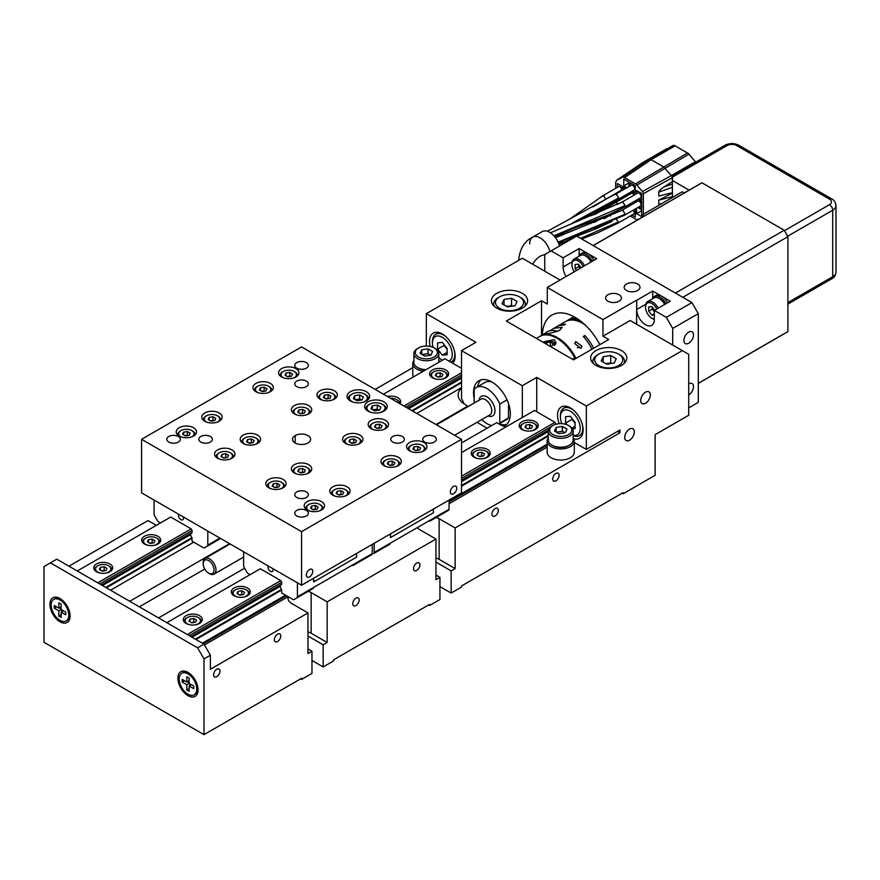 <?xml version="1.0" encoding="UTF-8"?>
<svg xmlns="http://www.w3.org/2000/svg" width="880" height="880" viewBox="0 0 880 880"><rect width="100%" height="100%" fill="white"/><g stroke="black" fill="none" stroke-linecap="round" stroke-linejoin="round"><path stroke-width="1.32" d="M461.538 439.285L301.565 346.918L141.581 439.285L301.565 531.641L461.538 439.285L461.538 492.855L301.565 585.211L301.565 531.641M178.376 436.513A6.787 3.916 0 0 0 170.984 435.655A6.787 3.916 0 0 0 166.793 439.285A6.787 3.916 0 0 0 168.784 442.046A6.787 3.916 0 0 0 176.176 442.904A6.787 3.916 0 0 0 180.367 439.285A6.787 3.916 0 0 0 178.376 436.513M210.375 436.513A6.787 3.916 0 0 0 202.983 435.655A6.787 3.916 0 0 0 198.792 439.285A6.787 3.916 0 0 0 200.772 442.046A6.787 3.916 0 0 0 208.175 442.904A6.787 3.916 0 0 0 212.366 439.285A6.787 3.916 0 0 0 210.375 436.513M306.361 491.931A6.787 3.916 0 0 0 298.969 491.073A6.787 3.916 0 0 0 294.778 494.692A6.787 3.916 0 0 0 296.769 497.464A6.787 3.916 0 0 0 304.161 498.322A6.787 3.916 0 0 0 308.352 494.692A6.787 3.916 0 0 0 306.361 491.931M306.361 510.4A6.787 3.916 0 0 0 298.969 509.553A6.787 3.916 0 0 0 294.778 513.172A6.787 3.916 0 0 0 296.769 515.944A6.787 3.916 0 0 0 304.161 516.791A6.787 3.916 0 0 0 308.352 513.172A6.787 3.916 0 0 0 306.361 510.4M434.346 436.513A6.787 3.916 0 0 0 426.943 435.655A6.787 3.916 0 0 0 422.752 439.285A6.787 3.916 0 0 0 424.743 442.046A6.787 3.916 0 0 0 432.146 442.904A6.787 3.916 0 0 0 436.337 439.285A6.787 3.916 0 0 0 434.346 436.513M402.347 436.513A6.787 3.916 0 0 0 394.955 435.655A6.787 3.916 0 0 0 390.764 439.285A6.787 3.916 0 0 0 392.755 442.046A6.787 3.916 0 0 0 400.147 442.904A6.787 3.916 0 0 0 404.338 439.285A6.787 3.916 0 0 0 402.347 436.513M306.361 381.095A6.787 3.916 0 0 0 298.969 380.237A6.787 3.916 0 0 0 294.778 383.867A6.787 3.916 0 0 0 296.769 386.628A6.787 3.916 0 0 0 304.161 387.486A6.787 3.916 0 0 0 308.352 383.867A6.787 3.916 0 0 0 306.361 381.095M306.361 362.615A6.787 3.916 0 0 0 298.969 361.768A6.787 3.916 0 0 0 294.778 365.387A6.787 3.916 0 0 0 296.769 368.159A6.787 3.916 0 0 0 304.161 369.006A6.787 3.916 0 0 0 308.352 365.387A6.787 3.916 0 0 0 306.361 362.615M367.95 411.114A11.308 6.534 180 0 1 364.639 406.494A11.308 6.534 180 0 1 371.624 400.455A11.308 6.534 180 0 1 383.955 401.874A11.308 6.534 180 0 1 387.266 406.494A11.308 6.534 180 0 1 380.281 412.522A11.308 6.534 180 0 1 367.95 411.114M179.179 436.051A10.186 5.874 180 0 1 176.198 431.893A10.186 5.874 180 0 1 182.479 426.459A10.186 5.874 180 0 1 193.578 427.735A10.186 5.874 180 0 1 196.559 431.893A10.186 5.874 180 0 1 190.278 437.316A10.186 5.874 180 0 1 179.179 436.051M243.166 443.432A10.186 5.874 180 0 1 240.185 439.285A10.186 5.874 180 0 1 246.477 433.851A10.186 5.874 180 0 1 257.565 435.127A10.186 5.874 180 0 1 260.546 439.285A10.186 5.874 180 0 1 254.265 444.708A10.186 5.874 180 0 1 243.166 443.432M255.97 391.71A10.186 5.874 180 0 1 252.989 387.552A10.186 5.874 180 0 1 259.27 382.129A10.186 5.874 180 0 1 270.369 383.405A10.186 5.874 180 0 1 273.35 387.552A10.186 5.874 180 0 1 267.069 392.986A10.186 5.874 180 0 1 255.97 391.71M319.957 399.102A10.186 5.874 180 0 1 316.976 394.944A10.186 5.874 180 0 1 323.268 389.51A10.186 5.874 180 0 1 334.356 390.786A10.186 5.874 180 0 1 337.337 394.944A10.186 5.874 180 0 1 331.056 400.378A10.186 5.874 180 0 1 319.957 399.102M345.554 443.432A10.186 5.874 180 0 1 342.573 439.285A10.186 5.874 180 0 1 348.865 433.851A10.186 5.874 180 0 1 359.953 435.127A10.186 5.874 180 0 1 362.934 439.285A10.186 5.874 180 0 1 356.653 444.708A10.186 5.874 180 0 1 345.554 443.432M383.955 465.608A10.186 5.874 180 0 1 380.974 461.45A10.186 5.874 180 0 1 387.255 456.016A10.186 5.874 180 0 1 398.354 457.292A10.186 5.874 180 0 1 401.335 461.45A10.186 5.874 180 0 1 395.043 466.873A10.186 5.874 180 0 1 383.955 465.608M268.763 487.773A10.186 5.874 180 0 1 265.782 483.615A10.186 5.874 180 0 1 272.074 478.181A10.186 5.874 180 0 1 283.162 479.457A10.186 5.874 180 0 1 286.143 483.615A10.186 5.874 180 0 1 279.862 489.049A10.186 5.874 180 0 1 268.763 487.773M307.164 509.938A10.186 5.874 180 0 1 304.183 505.78A10.186 5.874 180 0 1 310.464 500.346A10.186 5.874 180 0 1 321.563 501.622A10.186 5.874 180 0 1 324.544 505.78A10.186 5.874 180 0 1 318.252 511.214A10.186 5.874 180 0 1 307.164 509.938M307.967 435.589A9.053 5.225 0 0 0 298.1 434.456A9.053 5.225 0 0 0 292.512 439.285A9.053 5.225 0 0 0 295.163 442.97A9.053 5.225 0 0 0 305.03 444.103A9.053 5.225 0 0 0 310.618 439.285A9.053 5.225 0 0 0 307.967 435.589M332.761 495.154A10.186 5.874 180 0 1 329.78 491.007A10.186 5.874 180 0 1 336.061 485.573A10.186 5.874 180 0 1 347.16 486.849A10.186 5.874 180 0 1 350.141 491.007A10.186 5.874 180 0 1 343.849 496.43A10.186 5.874 180 0 1 332.761 495.154M294.36 472.989A10.186 5.874 180 0 1 291.379 468.831A10.186 5.874 180 0 1 297.671 463.408A10.186 5.874 180 0 1 308.759 464.684A10.186 5.874 180 0 1 311.74 468.831A10.186 5.874 180 0 1 305.459 474.265A10.186 5.874 180 0 1 294.36 472.989M409.552 450.824A10.186 5.874 180 0 1 406.571 446.666A10.186 5.874 180 0 1 412.852 441.243A10.186 5.874 180 0 1 423.94 442.508A10.186 5.874 180 0 1 426.932 446.666A10.186 5.874 180 0 1 420.64 452.1A10.186 5.874 180 0 1 409.552 450.824M371.151 428.659A10.186 5.874 180 0 1 368.17 424.501A10.186 5.874 180 0 1 374.451 419.067A10.186 5.874 180 0 1 385.55 420.343A10.186 5.874 180 0 1 388.531 424.501A10.186 5.874 180 0 1 382.25 429.935A10.186 5.874 180 0 1 371.151 428.659M294.36 413.875A10.186 5.874 180 0 1 291.379 409.728A10.186 5.874 180 0 1 297.671 404.294A10.186 5.874 180 0 1 308.759 405.57A10.186 5.874 180 0 1 311.74 409.728A10.186 5.874 180 0 1 305.459 415.151A10.186 5.874 180 0 1 294.36 413.875M281.567 376.937A10.186 5.874 180 0 1 278.586 372.779A10.186 5.874 180 0 1 284.867 367.345A10.186 5.874 180 0 1 295.966 368.621A10.186 5.874 180 0 1 298.947 372.779A10.186 5.874 180 0 1 292.666 378.213A10.186 5.874 180 0 1 281.567 376.937M217.58 458.216A10.186 5.874 180 0 1 214.588 454.058A10.186 5.874 180 0 1 220.88 448.624A10.186 5.874 180 0 1 231.968 449.9A10.186 5.874 180 0 1 234.96 454.058A10.186 5.874 180 0 1 228.668 459.492A10.186 5.874 180 0 1 217.58 458.216M204.776 421.267A10.186 5.874 180 0 1 201.795 417.109A10.186 5.874 180 0 1 208.076 411.686A10.186 5.874 180 0 1 219.175 412.951A10.186 5.874 180 0 1 222.156 417.109A10.186 5.874 180 0 1 215.875 422.543A10.186 5.874 180 0 1 204.776 421.267M350.361 400.95A11.308 6.534 180 0 1 347.039 396.33A11.308 6.534 180 0 1 354.024 390.302A11.308 6.534 180 0 1 366.355 391.71A11.308 6.534 180 0 1 369.666 396.33A11.308 6.534 180 0 1 362.681 402.369A11.308 6.534 180 0 1 350.361 400.95M141.581 439.285L141.581 492.855L301.565 585.211M309.562 576.895A4.521 2.607 120 0 0 312.521 572.913A4.521 2.607 120 0 0 311.828 569.283A4.521 2.607 120 0 0 309.562 569.514A4.521 2.607 120 0 0 306.603 573.496A4.521 2.607 120 0 0 307.296 577.126A4.521 2.607 120 0 0 309.562 576.895M453.541 493.779A4.521 2.607 120 0 0 456.5 489.786A4.521 2.607 120 0 0 455.807 486.156A4.521 2.607 120 0 0 453.541 486.387A4.521 2.607 120 0 0 450.582 490.369A4.521 2.607 120 0 0 451.275 493.999A4.521 2.607 120 0 0 453.541 493.779M225.786 453.717L222.002 454.311L220.99 456.489L223.762 458.084L227.546 457.501L228.558 455.323L225.786 453.717L225.786 457.413L223.278 457.809M222.002 454.311L222.002 457.072M219.252 458.997A7.689 4.444 180 0 1 219.34 452.76A7.689 4.444 180 0 1 230.208 452.76L230.208 452.76A7.689 4.444 180 0 1 230.296 458.997M251.383 438.944L247.599 439.527L246.587 441.716L249.359 443.311L253.143 442.728L254.155 440.539L251.383 438.944L251.383 442.64L248.864 443.025M247.599 439.527L247.599 442.299M244.849 444.213A7.689 4.444 180 0 1 244.926 437.987A7.689 4.444 180 0 1 255.805 437.987L255.805 437.987A7.689 4.444 180 0 1 255.893 444.213M302.577 468.501L298.793 469.084L297.781 471.262L300.553 472.868L304.326 472.285L305.349 470.096L302.577 468.501L302.577 472.197L300.058 472.582M298.793 469.084L298.793 471.856M296.032 473.77A7.689 4.444 180 0 1 296.12 467.544A7.689 4.444 180 0 1 306.999 467.544L306.999 467.544A7.689 4.444 180 0 1 307.087 473.77M276.98 483.274L273.196 483.868L272.184 486.046L274.956 487.641L278.729 487.058L279.752 484.88L276.98 483.274L276.98 486.97L274.461 487.366M273.196 483.868L273.196 486.629M270.446 488.554A7.689 4.444 180 0 1 270.523 482.317A7.689 4.444 180 0 1 281.402 482.317L281.402 482.317A7.689 4.444 180 0 1 281.49 488.554M315.37 505.45L311.597 506.033L310.585 508.211L313.346 509.806L317.13 509.223L318.142 507.045L315.37 505.45L315.37 509.135L312.862 509.531M311.597 506.033L311.597 508.794M308.836 510.719A7.689 4.444 180 0 1 308.924 504.482A7.689 4.444 180 0 1 319.803 504.482L319.803 504.482A7.689 4.444 180 0 1 319.891 510.719M340.967 490.666L337.194 491.249L336.182 493.438L338.943 495.033L342.727 494.45L343.739 492.261L340.967 490.666L340.967 494.362L338.459 494.747M337.194 491.249L337.194 494.021M334.433 495.935A7.689 4.444 180 0 1 334.521 489.709A7.689 4.444 180 0 1 345.4 489.709L345.4 489.709A7.689 4.444 180 0 1 345.488 495.935M392.161 461.109L388.388 461.692L387.365 463.881L390.137 465.476L393.921 464.893L394.933 462.704L392.161 461.109L392.161 464.805L389.653 465.19M388.388 461.692L388.388 464.464M385.627 466.378A7.689 4.444 180 0 1 385.715 460.152A7.689 4.444 180 0 1 396.594 460.152L396.594 460.152A7.689 4.444 180 0 1 396.671 466.378M417.758 446.336L413.974 446.919L412.962 449.097L415.734 450.703L419.518 450.109L420.53 447.931L417.758 446.336L417.758 450.032L415.25 450.417M413.974 446.919L413.974 449.68M411.224 451.605A7.689 4.444 180 0 1 411.312 445.379A7.689 4.444 180 0 1 422.191 445.379L422.191 445.379A7.689 4.444 180 0 1 422.268 451.605M379.368 424.171L375.584 424.754L374.572 426.932L377.344 428.527L381.117 427.944L382.129 425.766L379.368 424.171L379.368 427.856L376.849 428.252M375.584 424.754L375.584 427.515M372.823 429.44A7.689 4.444 180 0 1 372.911 423.214A7.689 4.444 180 0 1 383.79 423.214L383.79 423.214A7.689 4.444 180 0 1 383.878 429.44M353.771 438.944L349.987 439.527L348.975 441.716L351.747 443.311L355.52 442.728L356.532 440.539L353.771 438.944L353.771 442.64L351.252 443.025M349.987 439.527L349.987 442.299M347.226 444.213A7.689 4.444 180 0 1 347.314 437.987A7.689 4.444 180 0 1 358.193 437.987L358.193 437.987A7.689 4.444 180 0 1 358.281 444.213M377.3 405.064L372.273 405.845L370.931 408.749L374.605 410.872L379.632 410.091L380.974 407.187L377.3 405.064L377.3 409.134L372.801 409.827M372.273 405.845L372.273 409.519M379.104 410.179L377.3 409.134M371.228 412.423A9.053 5.225 180 0 1 369.556 411.664A9.053 5.225 180 0 1 369.556 404.272A9.053 5.225 180 0 1 382.349 404.272L382.349 404.272A9.053 5.225 180 0 1 380.677 412.423M359.7 394.911L354.673 395.681L353.331 398.585L357.005 400.708L362.032 399.938L363.385 397.034L359.7 394.911L359.7 398.97L355.201 399.663M354.673 395.681L354.673 399.366M361.504 400.015L359.7 398.97M353.628 402.27A9.053 5.225 180 0 1 351.956 401.5A9.053 5.225 180 0 1 351.956 394.119A9.053 5.225 180 0 1 364.749 394.119L364.749 394.119A9.053 5.225 180 0 1 363.077 402.27M328.174 394.614L324.39 395.197L323.378 397.375L326.15 398.981L329.923 398.387L330.935 396.209L328.174 394.614L328.174 398.31L325.655 398.695M324.39 395.197L324.39 397.958M321.629 399.883A7.689 4.444 180 0 1 321.717 393.657A7.689 4.444 180 0 1 332.596 393.657L332.596 393.657A7.689 4.444 180 0 1 332.684 399.883M302.577 409.387L298.793 409.97L297.781 412.159L300.553 413.754L304.326 413.171L305.349 410.982L302.577 409.387L302.577 413.083L300.058 413.468M298.793 409.97L298.793 412.742M296.032 414.656A7.689 4.444 180 0 1 296.12 408.43A7.689 4.444 180 0 1 306.999 408.43L306.999 408.43A7.689 4.444 180 0 1 307.087 414.656M264.187 387.222L260.403 387.805L259.391 389.994L262.152 391.589L265.936 391.006L266.948 388.817L264.187 387.222L264.187 390.918L261.668 391.303M260.403 387.805L260.403 390.577M257.642 392.491A7.689 4.444 180 0 1 257.73 386.265A7.689 4.444 180 0 1 268.609 386.265L268.609 386.265A7.689 4.444 180 0 1 268.697 392.491M289.773 372.438L286 373.032L284.988 375.21L287.749 376.805L291.533 376.222L292.545 374.044L289.773 372.438L289.773 376.134L287.265 376.53M286 373.032L286 375.793M283.239 377.718A7.689 4.444 180 0 1 283.327 371.481A7.689 4.444 180 0 1 294.206 371.481L294.206 371.481A7.689 4.444 180 0 1 294.294 377.718M212.993 416.779L209.209 417.362L208.197 419.54L210.958 421.146L214.742 420.563L215.754 418.374L212.993 416.779L212.993 420.475L210.474 420.86M209.209 417.362L209.209 420.134M206.448 422.048A7.689 4.444 180 0 1 206.536 415.822A7.689 4.444 180 0 1 217.415 415.822L217.415 415.822A7.689 4.444 180 0 1 217.503 422.048M187.396 431.552L183.612 432.135L182.6 434.324L185.372 435.919L189.145 435.336L190.157 433.158L187.396 431.552L187.396 435.248L184.877 435.644M183.612 432.135L183.612 434.907M180.851 436.832A7.689 4.444 180 0 1 180.939 430.595A7.689 4.444 180 0 1 191.818 430.595L191.818 430.595A7.689 4.444 180 0 1 191.906 436.832M313.401 578.38L313.72 581.889L356.598 557.139L356.598 553.443M313.72 578.193L313.72 581.889M372.273 544.39L372.273 553.597A2.266 1.309 60 0 1 371.8 554.631L355.806 563.871A2.266 1.309 60 0 0 356.279 562.837L372.273 553.597M368.907 556.314A2.266 1.309 60 0 1 368.896 556.314L352.902 565.554M297.407 582.813L297.407 596.827A2.266 1.309 60 0 1 296.934 597.861L294.03 599.533A2.266 1.309 60 0 1 292.897 599.423L281.721 592.966L281.523 589.402A3.938 2.277 60 0 1 280.313 586.245A3.916 2.266 60 0 1 280.775 584.914M250.052 574.684L248.149 573.584A2.266 1.309 60 0 1 247.027 572.396L244.123 567.369A2.266 1.309 60 0 1 243.65 565.785L243.65 551.782M281.523 584.474L281.721 582.252L280.764 580.591L260.293 568.777L166.859 622.71M272.899 568.667A3.619 2.09 60 0 1 273.086 569.877A3.619 2.09 60 0 1 272.338 571.538A3.619 2.09 60 0 1 269.544 570.57A3.619 2.09 60 0 1 267.971 566.929A3.619 2.09 60 0 1 268.158 565.928M312.928 588.621L296.934 597.861L312.928 588.621A2.266 1.309 60 0 0 313.302 588.181A2.266 1.309 60 0 0 313.401 587.587L356.279 562.837M390.192 534.039L390.511 537.559L433.389 512.798L433.389 509.102M390.511 533.863L390.511 537.559M449.064 500.049L449.064 509.267A2.266 1.309 60 0 1 448.591 510.301L432.597 519.541A2.266 1.309 60 0 0 433.059 518.496L449.064 509.267M445.687 511.973A2.266 1.309 60 0 1 445.687 511.984L429.682 521.213M374.198 543.279L374.198 552.486A2.266 1.309 60 0 1 373.725 553.531L377.916 551.1M389.719 544.291L373.725 553.531L389.719 544.291A2.266 1.309 60 0 0 390.082 543.851A2.266 1.309 60 0 0 390.192 543.257L433.059 518.496M207.812 531.091L207.812 545.105A2.266 1.309 60 0 1 207.35 546.139L204.446 547.811A2.266 1.309 60 0 1 203.313 547.701L192.137 541.244L191.928 537.68A3.938 2.277 60 0 1 190.729 534.523A3.916 2.266 60 0 1 191.191 533.192M160.468 522.962L158.565 521.862A2.266 1.309 60 0 1 157.432 520.674L154.528 515.647A2.266 1.309 60 0 1 154.066 514.063L154.066 500.049M191.928 532.752L192.137 530.53L191.18 528.869L170.698 517.044L77.275 570.988M183.315 516.945A3.619 2.09 60 0 1 183.502 518.155A3.619 2.09 60 0 1 182.754 519.816A3.619 2.09 60 0 1 179.96 518.848A3.619 2.09 60 0 1 178.376 515.207A3.619 2.09 60 0 1 178.563 514.206M207.35 546.139L220.616 538.472L207.35 546.139M216.249 457.27A8.602 4.961 180 0 1 216.172 456.643A8.602 4.961 180 0 1 218.691 453.134A8.602 4.961 180 0 1 219.032 452.947M230.208 452.76L230.857 453.134A8.602 4.961 180 0 1 233.376 456.643A8.602 4.961 180 0 1 233.299 457.27M241.846 442.486A8.602 4.961 180 0 1 241.769 441.87A8.602 4.961 180 0 1 244.288 438.361A8.602 4.961 180 0 1 244.629 438.174M255.805 437.987L256.454 438.361A8.602 4.961 180 0 1 258.973 441.87A8.602 4.961 180 0 1 258.896 442.486M293.029 472.043A8.602 4.961 180 0 1 292.963 471.416A8.602 4.961 180 0 1 295.482 467.907A8.602 4.961 180 0 1 295.823 467.731M306.999 467.544L307.637 467.907A8.602 4.961 180 0 1 310.156 471.416A8.602 4.961 180 0 1 310.09 472.043M267.443 486.827A8.602 4.961 180 0 1 267.366 486.2A8.602 4.961 180 0 1 269.885 482.691A8.602 4.961 180 0 1 270.226 482.504M281.402 482.317L282.051 482.691A8.602 4.961 180 0 1 284.559 486.2A8.602 4.961 180 0 1 284.493 486.827M305.833 508.992A8.602 4.961 180 0 1 305.767 508.365A8.602 4.961 180 0 1 308.286 504.856A8.602 4.961 180 0 1 308.616 504.669M319.803 504.482L320.441 504.856A8.602 4.961 180 0 1 322.96 508.365A8.602 4.961 180 0 1 322.894 508.992M331.43 494.208A8.602 4.961 180 0 1 331.364 493.592A8.602 4.961 180 0 1 333.883 490.083A8.602 4.961 180 0 1 334.213 489.896M345.4 489.709L346.038 490.083A8.602 4.961 180 0 1 348.557 493.592A8.602 4.961 180 0 1 348.491 494.208M382.624 464.651A8.602 4.961 180 0 1 382.558 464.035A8.602 4.961 180 0 1 385.066 460.526A8.602 4.961 180 0 1 385.407 460.339M396.594 460.152L397.232 460.526A8.602 4.961 180 0 1 399.751 464.035A8.602 4.961 180 0 1 399.674 464.651M408.221 449.878A8.602 4.961 180 0 1 408.144 449.251A8.602 4.961 180 0 1 410.663 445.742A8.602 4.961 180 0 1 411.004 445.555M422.191 445.379L422.829 445.742A8.602 4.961 180 0 1 425.348 449.251A8.602 4.961 180 0 1 425.271 449.878M369.82 427.713A8.602 4.961 180 0 1 369.754 427.086A8.602 4.961 180 0 1 372.273 423.577A8.602 4.961 180 0 1 372.614 423.39M383.79 423.214L384.428 423.577A8.602 4.961 180 0 1 386.947 427.086A8.602 4.961 180 0 1 386.881 427.713M344.223 442.486A8.602 4.961 180 0 1 344.157 441.87A8.602 4.961 180 0 1 346.676 438.361A8.602 4.961 180 0 1 347.017 438.174M358.193 437.987L358.831 438.361A8.602 4.961 180 0 1 361.35 441.87A8.602 4.961 180 0 1 361.284 442.486M365.805 409.376A10.186 5.874 180 0 1 365.772 408.892A10.186 5.874 180 0 1 368.753 404.734L369.556 404.272M382.349 404.272L383.152 404.734A10.186 5.874 180 0 1 386.133 408.892A10.186 5.874 180 0 1 386.1 409.376M348.205 399.223A10.186 5.874 180 0 1 348.172 398.728A10.186 5.874 180 0 1 351.153 394.581L351.956 394.119M364.749 394.119L365.552 394.581A10.186 5.874 180 0 1 368.533 398.728A10.186 5.874 180 0 1 368.5 399.223M318.626 398.156A8.602 4.961 180 0 1 318.56 397.529A8.602 4.961 180 0 1 321.079 394.02A8.602 4.961 180 0 1 321.42 393.833M332.596 393.657L333.234 394.02A8.602 4.961 180 0 1 335.753 397.529A8.602 4.961 180 0 1 335.687 398.156M293.029 412.929A8.602 4.961 180 0 1 292.963 412.313A8.602 4.961 180 0 1 295.482 408.804A8.602 4.961 180 0 1 295.823 408.617M306.999 408.43L307.637 408.804A8.602 4.961 180 0 1 310.156 412.313A8.602 4.961 180 0 1 310.09 412.929M254.639 390.764A8.602 4.961 180 0 1 254.573 390.148A8.602 4.961 180 0 1 257.092 386.628A8.602 4.961 180 0 1 257.422 386.452M268.609 386.265L269.247 386.628A8.602 4.961 180 0 1 271.766 390.148A8.602 4.961 180 0 1 271.7 390.764M280.236 375.991A8.602 4.961 180 0 1 280.17 375.364A8.602 4.961 180 0 1 282.689 371.855A8.602 4.961 180 0 1 283.019 371.668M294.206 371.481L294.844 371.855A8.602 4.961 180 0 1 297.363 375.364A8.602 4.961 180 0 1 297.297 375.991M203.445 420.321A8.602 4.961 180 0 1 203.379 419.694A8.602 4.961 180 0 1 205.898 416.185A8.602 4.961 180 0 1 206.239 416.009M217.415 415.822L218.053 416.185A8.602 4.961 180 0 1 220.572 419.694A8.602 4.961 180 0 1 220.506 420.321M177.848 435.105A8.602 4.961 180 0 1 177.782 434.478A8.602 4.961 180 0 1 180.301 430.969A8.602 4.961 180 0 1 180.642 430.782M191.818 430.595L192.456 430.969A8.602 4.961 180 0 1 194.975 434.478A8.602 4.961 180 0 1 194.909 435.105M567.6 320.408A33.935 19.591 60 0 1 568.073 320.111A33.935 19.591 60 0 1 577.522 318.846M566.797 320.859A33.935 19.591 60 0 1 567.116 320.672A33.935 19.591 60 0 1 579.469 320.199M566.005 321.332A33.935 19.591 60 0 1 566.478 321.035A33.935 19.591 60 0 1 581.262 321.574M585.233 325.05A33.935 19.591 -120 0 0 584.155 324.313A33.935 19.591 -120 0 0 565.51 321.596L558.151 325.842A33.935 19.591 60 0 1 565.378 324.28L563.772 325.204A33.935 19.591 -120 0 0 556.556 326.766L553.828 328.339L562.232 327.283L559.449 330.462C549.274 334.081 537.394 335.654 546.018 333.377M480.986 379.863A26.015 15.026 -120 0 0 477.697 386.661M499.191 423.885A26.015 15.026 -120 0 0 506.726 424.435M508.574 403.799L508.409 417.989A21.494 12.408 60 0 1 506.363 419.749L499.026 423.984M439.945 586.597L451.143 593.065L461.538 587.059L461.538 585.948L623.117 492.668L623.117 493.779L655.116 475.299L655.116 434.665L688.71 415.272L688.71 354.31L630.157 320.507L602.965 336.204L608.718 339.526L573.529 359.854L506.33 321.057L541.53 300.74L547.283 304.062L547.283 287.441L596.717 258.709L579.128 248.556L563.123 257.785L563.123 267.025A12.441 7.183 60 0 0 566.203 276.518M536.393 338.404L539.759 336.468A33.935 19.591 60 0 1 574.684 357.852L572.374 359.183M550.616 346.621L556.16 342.672L554.169 339.625L542.696 342.056M557.37 326.337A33.935 19.591 60 0 1 558.151 325.842M580.998 348.282A3.619 2.09 0 0 0 577.302 347.688M592.02 349.173A33.935 19.591 -120 0 0 583.275 336.457L584.87 335.533A56.562 32.659 -120 0 0 583.748 336.985M545.215 333.949A7.689 4.444 180 0 1 547.283 331.771L547.283 331.771A7.689 4.444 180 0 1 557.458 331.408M550.385 346.115L550.385 342.056L553.157 343.651L552.134 345.84L549.868 346.192M546.601 344.3L546.601 342.639L550.385 342.056M545.985 343.948L546.601 342.639M544.269 342.958A5.566 3.212 180 0 1 545.435 341.968A5.566 3.212 180 0 1 553.3 341.968A5.566 3.212 180 0 1 554.444 345.554M545.435 341.968L544.566 342.463A6.787 3.916 180 0 0 544.027 342.815M102.421 585.508L190.729 534.523M408.617 408.727L461.538 378.169M99.671 583.924L192.137 530.53M405.867 407.143L461.538 375.001M97.757 582.813L191.18 528.869M403.953 406.032L461.538 372.779M383.471 394.207L444.906 358.743L461.538 368.346M157.905 544.016A9.504 5.489 180 0 1 147.543 545.204A9.504 5.489 180 0 1 141.68 540.144A9.504 5.489 180 0 1 144.463 536.261A9.504 5.489 180 0 1 154.825 535.073A9.504 5.489 180 0 1 160.688 540.144A9.504 5.489 180 0 1 157.905 544.016M387.497 396.528A9.504 5.489 180 0 1 400.653 401.599A9.504 5.489 180 0 1 399.927 403.7M445.863 377.762A9.504 5.489 180 0 1 435.512 378.961A9.504 5.489 180 0 1 429.638 373.89A9.504 5.489 180 0 1 432.421 370.007A9.504 5.489 180 0 1 442.783 368.819A9.504 5.489 180 0 1 448.646 373.89A9.504 5.489 180 0 1 445.863 377.762M109.912 571.725A9.504 5.489 180 0 1 99.55 572.913A9.504 5.489 180 0 1 93.687 567.853A9.504 5.489 180 0 1 96.47 563.97A9.504 5.489 180 0 1 106.832 562.782A9.504 5.489 180 0 1 112.695 567.853A9.504 5.489 180 0 1 109.912 571.725M461.538 387.563L416.746 413.424M193.743 542.168L110.55 590.205M307.967 648.945L311.96 651.255L307.967 653.565L307.967 612.92L210.375 669.262L210.375 655.226L203.973 644.138L56.793 559.163L44 566.555L44 642.29L203.973 734.657L203.973 658.922L197.582 647.834L50.402 562.859M177.903 678.216A14.256 8.228 -120 0 0 187.979 695.673A14.256 8.228 -120 0 0 198.055 689.854A14.256 8.228 -120 0 0 187.979 672.397A14.256 8.228 -120 0 0 177.903 678.216M49.918 604.329A14.256 8.228 -120 0 0 59.994 621.786A14.256 8.228 -120 0 0 70.081 615.967A14.256 8.228 -120 0 0 59.994 598.51A14.256 8.228 -120 0 0 49.918 604.329M203.973 644.138L197.582 647.834M210.375 655.226L203.973 658.922M622.16 493.218L623.117 493.779M307.967 631.873A13.574 7.832 180 0 1 311.157 633.237L327.162 642.477L323.158 644.787L323.158 666.952L333.553 660.946L333.553 659.846L429.55 604.428L429.55 605.528L439.945 599.533L439.945 577.357L435.941 579.667L435.941 539.033L327.162 601.843L311.157 592.603A13.574 7.832 180 0 0 308.253 591.327M300.608 678.865L301.565 679.426L311.96 673.42L311.96 651.255M203.973 734.657L301.565 678.315L301.565 679.426M428.582 604.978L429.55 605.528M617.518 431.431L619.916 432.817L619.916 430.045L586.322 449.438L574.299 442.497M461.538 442.97L496.738 422.653L499.939 424.501A22.627 13.057 0 0 0 505.89 426.976M461.538 388.036A22.627 13.057 0 0 0 458.117 394.944A22.627 13.057 0 0 0 464.739 404.184L467.94 406.659M476.993 422.334L487.135 428.197M541.53 335.445L541.53 300.74M244.607 568.216L158.543 617.903M449.064 500.797L547.151 444.158L449.064 500.797M547.151 445.269L449.064 501.897M547.151 447.117L449.064 503.745M435.941 539.033L419.947 529.793A13.574 7.832 180 0 1 417.736 528.121M327.162 642.477L327.162 601.843M416.218 563.398A4.521 2.607 120 0 0 413.699 567.369A4.521 2.607 120 0 0 414.48 570.658A4.521 2.607 120 0 0 417.274 570.086A4.521 2.607 120 0 0 419.793 566.104A4.521 2.607 120 0 0 419.012 562.826A4.521 2.607 120 0 0 416.218 563.398M355.432 598.499A4.521 2.607 120 0 0 352.913 602.47A4.521 2.607 120 0 0 353.694 605.759A4.521 2.607 120 0 0 356.477 605.176A4.521 2.607 120 0 0 359.007 601.205A4.521 2.607 120 0 0 358.215 597.916A4.521 2.607 120 0 0 355.432 598.499M156.299 525.36L147.983 520.564L68.959 566.181M412.775 367.686L375.155 389.4M423.346 371.184A13.574 7.832 180 0 1 412.775 363.539L412.775 374.627A13.574 7.832 0 0 0 413.38 376.937M467.94 406.032L435.941 424.501M229.57 543.653L129.745 601.282M204.765 569.052L139.348 606.826M461.538 452.584L534.49 410.465L554.972 422.29L555.929 424.27M323.158 644.787L307.967 636.009M323.158 666.952L311.96 660.484M435.941 575.058L439.945 577.357M451.143 593.065L451.143 570.9L435.941 562.122M295.163 442.97L295.163 435.589M435.941 557.986A13.574 7.832 180 0 1 439.142 559.35L455.136 568.59L451.143 570.9M436.238 517.44A13.574 7.832 180 0 1 439.142 518.716L455.136 527.945L455.136 568.59M307.967 612.92L291.962 603.68A13.574 7.832 180 0 1 287.991 598.147A13.574 7.832 180 0 1 288.211 596.717M511.544 298.243L504.031 299.409L502.018 303.743L507.518 306.922L515.031 305.767L517.055 301.422L511.544 298.243L511.544 305.635L506.605 306.394M504.031 299.409L504.031 304.909M512.457 306.163L511.544 305.635M688.71 394.944A6.787 3.916 120 0 0 693.506 386.639A6.787 3.916 120 0 0 692.098 383.526A6.787 3.916 120 0 0 688.71 383.867M579.128 248.556L579.128 255.607M652.718 291.038L636.713 300.278L636.713 309.507A12.441 7.183 60 0 0 642.147 322.036A12.441 7.183 60 0 0 651.739 325.369A12.441 7.183 60 0 0 654.313 319.671L654.313 310.431L670.307 301.202L652.718 291.038L652.718 298.1M593.967 260.304A11.308 6.534 -120 0 0 587.917 253.627A11.308 6.534 -120 0 0 582.263 253.077L580.668 254.001A11.308 6.534 60 0 1 586.322 254.551A11.308 6.534 60 0 1 592.361 261.228M667.557 302.786A11.308 6.534 -120 0 0 661.507 296.12A11.308 6.534 -120 0 0 655.853 295.559L654.258 296.483A11.308 6.534 60 0 1 659.912 297.044A11.308 6.534 60 0 1 665.951 303.71M691.911 302.588L698.302 313.665L672.705 328.449L666.314 317.361L691.911 302.588L576.719 236.082L544.731 254.551L544.731 271.183M688.71 407.88L698.302 402.336L698.302 313.665M672.705 328.449L672.705 345.07M693.506 334.906A6.787 3.916 120 0 0 692.098 331.804A6.787 3.916 120 0 0 686.873 333.619A6.787 3.916 120 0 0 683.903 340.45A6.787 3.916 120 0 0 685.311 343.563A6.787 3.916 120 0 0 690.547 341.737A6.787 3.916 120 0 0 693.506 334.906M440.154 372.812L436.381 373.395L435.358 375.584L438.13 377.179L441.914 376.596L442.926 374.407L440.154 372.812L440.154 376.508L437.646 376.893M436.381 373.395L436.381 376.167M436.293 379.126A7.689 4.444 180 0 1 433.708 378.136A7.689 4.444 180 0 1 433.708 371.855A7.689 4.444 180 0 1 444.587 371.855L444.587 371.855A7.689 4.444 180 0 1 441.991 379.126M529.738 424.534L525.965 425.117L524.953 427.306L527.714 428.901L531.498 428.318L532.51 426.129L529.738 424.534L529.738 428.23L527.23 428.615M525.965 425.117L525.965 427.889M525.877 430.848A7.689 4.444 180 0 1 523.292 429.858A7.689 4.444 180 0 1 523.292 423.577A7.689 4.444 180 0 1 534.171 423.577L534.171 423.577A7.689 4.444 180 0 1 531.575 430.848M562.408 426.426L556.138 427.394L554.455 431.013L559.042 433.664L565.312 432.696L566.995 429.077L562.408 426.426L562.408 431.222L556.424 432.157M556.138 427.394L556.138 431.981M565.026 432.74L562.408 431.222M552.882 434.566A11.088 6.402 180 0 1 552.882 425.524A11.088 6.402 180 0 1 568.568 425.513A11.088 6.402 180 0 1 568.568 425.524A11.088 6.402 180 0 1 568.568 434.566A11.088 6.402 180 0 1 552.882 434.566M573.166 437.998A13.574 7.832 180 0 1 574.299 441.133A13.574 7.832 180 0 1 570.328 446.666A13.574 7.832 180 0 1 555.533 448.371A13.574 7.832 180 0 1 547.151 441.133A13.574 7.832 180 0 1 548.284 437.998M568.568 425.524L569.525 426.074A12.441 7.183 180 0 1 573.166 431.156L573.166 440.022A12.441 7.183 180 0 1 569.525 445.104L568.568 445.654A11.088 6.402 180 0 1 552.882 445.654L551.925 445.104A12.441 7.183 180 0 1 548.284 440.022L548.284 431.156A12.441 7.183 180 0 1 551.925 426.074L552.882 425.524M428.021 348.843L421.751 349.811L420.068 353.43L424.666 356.081L430.936 355.113L432.619 351.494L428.021 348.843L428.021 353.639L422.048 354.563M421.751 349.811L421.751 354.398M430.65 355.157L428.021 353.639M418.506 356.983A11.088 6.402 180 0 1 418.506 347.93A11.088 6.402 180 0 1 434.181 347.93L434.181 347.93A11.088 6.402 180 0 1 434.181 356.983A11.088 6.402 180 0 1 418.506 356.983M412.775 363.539A13.574 7.832 180 0 1 413.897 360.415M438.79 360.415A13.574 7.832 180 0 1 439.582 361.812M425.524 369.93A11.088 6.402 180 0 1 418.506 368.071L417.549 367.51A12.441 7.183 180 0 1 413.897 362.439L413.897 353.573A12.441 7.183 180 0 1 417.549 348.491L418.506 347.93M636.559 324.192L636.713 300.278M654.313 310.431L666.314 317.361M551.122 250.866L563.123 257.785M288.123 596.662L204.457 644.974M286.528 595.738L203.335 643.775M216.249 669.614A4.521 2.607 120 0 0 213.73 673.585A4.521 2.607 120 0 0 214.511 676.874A4.521 2.607 120 0 0 217.305 676.302A4.521 2.607 120 0 0 219.824 672.32A4.521 2.607 120 0 0 219.043 669.042A4.521 2.607 120 0 0 216.249 669.614M277.035 634.513A4.521 2.607 120 0 0 274.516 638.495A4.521 2.607 120 0 0 275.308 641.773A4.521 2.607 120 0 0 278.091 641.201A4.521 2.607 120 0 0 280.61 637.23A4.521 2.607 120 0 0 279.829 633.941A4.521 2.607 120 0 0 277.035 634.513M536.734 411.752L536.734 377.399L586.322 406.032L682.308 350.614M586.322 406.032L586.322 449.438M619.916 432.817L455.136 527.945M555.401 473.814A4.521 2.607 120 0 0 552.882 477.785A4.521 2.607 120 0 0 553.663 481.063A4.521 2.607 120 0 0 556.457 480.491A4.521 2.607 120 0 0 558.976 476.52A4.521 2.607 120 0 0 558.184 473.231A4.521 2.607 120 0 0 555.401 473.814M630.146 428.802A6.787 3.916 120 0 0 625.218 434.687A6.787 3.916 120 0 0 626.12 440.539A6.787 3.916 120 0 0 628.881 440.517A6.787 3.916 120 0 0 633.82 434.632A6.787 3.916 120 0 0 632.907 428.78A6.787 3.916 120 0 0 630.146 428.802M494.604 508.904A4.521 2.607 120 0 0 492.085 512.875A4.521 2.607 120 0 0 492.877 516.164A4.521 2.607 120 0 0 495.66 515.592A4.521 2.607 120 0 0 498.179 511.61A4.521 2.607 120 0 0 497.398 508.332A4.521 2.607 120 0 0 494.604 508.904M645.513 403.26A6.787 3.916 120 0 0 649.946 397.276A6.787 3.916 120 0 0 648.912 391.842A6.787 3.916 120 0 0 645.513 392.172A6.787 3.916 120 0 0 641.08 398.156A6.787 3.916 120 0 0 642.125 403.601A6.787 3.916 120 0 0 645.513 403.26M547.151 441.133L547.151 452.21A13.574 7.832 0 0 0 555.533 459.448A13.574 7.832 0 0 0 570.328 457.754A13.574 7.832 0 0 0 574.299 452.21L574.299 441.133M426.349 346.06L426.349 313.665L522.335 258.247L560.087 280.049M636.559 300.179L602.965 319.583L602.965 336.204M602.965 319.583L547.283 287.441M542.344 334.972A46.376 26.774 60 0 1 545.006 322.85A46.376 26.774 60 0 1 551.936 315.062A46.376 26.774 60 0 1 599.863 344.641M619.113 294.734A7.92 4.576 180 0 1 621.434 297.968A7.92 4.576 180 0 1 616.55 302.192A7.92 4.576 180 0 1 607.915 301.202A7.92 4.576 180 0 1 605.605 297.968A7.92 4.576 180 0 1 610.489 293.744A7.92 4.576 180 0 1 619.113 294.734M626.472 290.488A7.92 4.576 180 0 1 624.162 287.254A7.92 4.576 180 0 1 629.046 283.03A7.92 4.576 180 0 1 637.67 284.02A7.92 4.576 180 0 1 639.991 287.254A7.92 4.576 180 0 1 635.107 291.478A7.92 4.576 180 0 1 626.472 290.488M522.335 417.483L522.335 385.715L461.538 350.614L461.538 398.607A19.228 11.099 60 0 1 463.925 403.689M461.538 350.614L475.937 342.298L426.349 313.665M474.177 398.563A26.015 15.026 60 0 1 478.929 380.732A26.015 15.026 60 0 1 491.931 382.019A26.015 15.026 60 0 1 508.937 404.943A26.015 15.026 60 0 1 504.944 425.788A26.015 15.026 60 0 1 503.866 426.316M536.734 377.399L522.335 385.715M559.262 423.698A18.095 10.45 60 0 1 561.275 406.978A18.095 10.45 60 0 1 570.328 407.88A18.095 10.45 60 0 1 582.153 423.83A18.095 10.45 60 0 1 579.37 438.328A18.095 10.45 60 0 1 573.727 438.867M621.522 365.387A18.095 10.45 0 0 0 626.813 358.006A18.095 10.45 0 0 0 615.648 348.348A18.095 10.45 0 0 0 595.925 350.614A18.095 10.45 0 0 0 590.623 358.006A18.095 10.45 0 0 0 601.788 367.653A18.095 10.45 0 0 0 621.522 365.387M522.335 308.121A18.095 10.45 0 0 0 527.637 300.74A18.095 10.45 0 0 0 516.461 291.082A18.095 10.45 0 0 0 496.738 293.348A18.095 10.45 0 0 0 491.436 300.74A18.095 10.45 0 0 0 502.612 310.387A18.095 10.45 0 0 0 522.335 308.121M61.149 608.784L59.455 607.805M61.754 611.798L61.754 609.84M54.241 605.495L58.85 608.157L58.85 602.833L61.149 604.164L61.149 609.488L58.85 610.819L54.241 608.157L54.241 605.495M61.149 606.826L58.85 608.157M56.54 606.826L54.241 608.157M61.149 614.801L58.85 616.132L58.85 610.819M63.448 610.819L61.149 612.15L61.149 617.463L58.85 616.132M61.149 609.488L65.758 612.15L65.758 614.801L61.149 612.15M68.794 615.23A12.441 7.183 -120 0 0 63.36 602.712A12.441 7.183 -120 0 0 53.779 599.379A12.441 7.183 -120 0 0 51.194 605.066A12.441 7.183 -120 0 0 56.628 617.595A12.441 7.183 -120 0 0 66.22 620.928A12.441 7.183 -120 0 0 68.794 615.23M189.134 682.671L187.44 681.692M189.739 685.685L189.739 683.727M182.215 679.382L186.824 682.044L186.824 676.72L189.134 678.051L189.134 683.375L186.824 684.706L182.215 682.044L182.215 679.382M189.134 680.713L186.824 682.044M184.525 680.713L182.215 682.044M189.134 688.699L186.824 690.03L186.824 684.706M191.433 684.706L189.134 686.037L189.134 691.35L186.824 690.03M189.134 683.375L193.743 686.037L193.743 688.699L189.134 686.037M196.779 689.117A12.441 7.183 -120 0 0 191.345 676.599A12.441 7.183 -120 0 0 181.753 673.266A12.441 7.183 -120 0 0 179.179 678.964A12.441 7.183 -120 0 0 184.613 691.482A12.441 7.183 -120 0 0 194.205 694.815A12.441 7.183 -120 0 0 196.779 689.117M192.005 637.23L280.313 586.245M461.538 481.613L548.284 431.541M189.255 635.646L281.721 582.252M461.538 478.445L550.418 427.13M554.62 424.699L555.929 423.951M187.341 634.535L280.764 580.591M461.538 476.223L554.972 422.29M247.489 595.738A9.504 5.489 180 0 1 237.138 596.926A9.504 5.489 180 0 1 231.275 591.866A9.504 5.489 180 0 1 234.058 587.983A9.504 5.489 180 0 1 244.409 586.795A9.504 5.489 180 0 1 250.272 591.866A9.504 5.489 180 0 1 247.489 595.738M487.454 457.204A9.504 5.489 180 0 1 477.103 458.392A9.504 5.489 180 0 1 471.24 453.321A9.504 5.489 180 0 1 474.023 449.438A9.504 5.489 180 0 1 484.374 448.25A9.504 5.489 180 0 1 490.237 453.321A9.504 5.489 180 0 1 487.454 457.204M535.447 429.495A9.504 5.489 180 0 1 525.096 430.683A9.504 5.489 180 0 1 519.233 425.612A9.504 5.489 180 0 1 522.016 421.729A9.504 5.489 180 0 1 532.367 420.541A9.504 5.489 180 0 1 538.23 425.612A9.504 5.489 180 0 1 535.447 429.495M199.496 623.447A9.504 5.489 180 0 1 189.145 624.635A9.504 5.489 180 0 1 183.271 619.575A9.504 5.489 180 0 1 186.065 615.692A9.504 5.489 180 0 1 196.416 614.504A9.504 5.489 180 0 1 202.279 619.575A9.504 5.489 180 0 1 199.496 623.447M202.378 643.214L285.56 595.188L202.378 643.214M481.745 452.243L477.972 452.826L476.96 455.015L479.721 456.61L483.505 456.027L484.517 453.838L481.745 452.243L481.745 455.939L479.237 456.324M477.972 452.826L477.972 455.598M477.884 458.557A7.689 4.444 180 0 1 475.299 457.567A7.689 4.444 180 0 1 475.299 451.286A7.689 4.444 180 0 1 486.178 451.286L486.178 451.286A7.689 4.444 180 0 1 483.582 458.557M241.78 590.788L238.007 591.371L236.995 593.56L239.756 595.155L243.54 594.572L244.552 592.383L241.78 590.788L241.78 594.484L239.272 594.869M238.007 591.371L238.007 594.143M237.919 597.091A7.689 4.444 180 0 1 235.334 596.112A7.689 4.444 180 0 1 235.334 589.831A7.689 4.444 180 0 1 246.213 589.831L246.213 589.831A7.689 4.444 180 0 1 243.617 597.091M193.787 618.497L190.014 619.08L189.002 621.269L191.763 622.864L195.547 622.281L196.559 620.092L193.787 618.497L193.787 622.193L191.279 622.578M190.014 619.08L190.014 621.852M189.926 624.8A7.689 4.444 180 0 1 187.341 623.821A7.689 4.444 180 0 1 187.341 617.54A7.689 4.444 180 0 1 198.22 617.54L198.22 617.54A7.689 4.444 180 0 1 195.624 624.8M152.196 539.066L148.412 539.649L147.4 541.838L150.172 543.433L153.956 542.85L154.968 540.661L152.196 539.066L152.196 542.762L149.688 543.147M148.412 539.649L148.412 542.421M148.335 545.369A7.689 4.444 180 0 1 145.75 544.39A7.689 4.444 180 0 1 145.75 538.109A7.689 4.444 180 0 1 156.629 538.109L156.629 538.109A7.689 4.444 180 0 1 154.033 545.369M104.203 566.775L100.419 567.358L99.407 569.536L102.179 571.142L105.963 570.559L106.975 568.37L104.203 566.775L104.203 570.471L101.695 570.856M100.419 567.358L100.419 570.13M100.342 573.078A7.689 4.444 180 0 1 97.757 572.099A7.689 4.444 180 0 1 97.757 565.818A7.689 4.444 180 0 1 108.636 565.818L108.636 565.818A7.689 4.444 180 0 1 106.04 573.078M390.522 398.277A7.689 4.444 180 0 1 396.594 399.564L396.594 399.564A7.689 4.444 180 0 1 398.816 403.062M430.21 346.456A18.095 10.45 60 0 1 433.29 333.091A18.095 10.45 60 0 1 442.343 333.993A18.095 10.45 60 0 1 453.695 348.513A18.095 10.45 60 0 1 452.815 363.308M499.62 308.308A14.025 8.096 180 0 1 499.609 296.857A14.025 8.096 180 0 1 519.453 296.857L519.453 296.857A14.025 8.096 180 0 1 519.453 308.308A14.025 8.096 180 0 1 499.62 308.308M652.355 298.881A11.308 6.534 60 0 1 654.258 296.483M654.313 319.132A9.053 5.225 60 0 1 651.915 318.285A9.053 5.225 60 0 1 645.513 307.197L645.513 306.284A10.186 5.874 60 0 1 647.625 301.62L654.016 297.924A10.186 5.874 60 0 1 659.109 298.43L659.912 298.892A9.053 5.225 60 0 1 664.818 304.37M654.753 310.178L651.915 306.647L648.725 306.933L648.725 311.179L651.915 315.15L654.313 313.764M651.915 315.15L654.313 314.93M648.725 311.179L652.245 309.155L654.313 311.718M652.245 307.065L652.245 309.155M645.513 307.197A9.053 5.225 60 0 1 649.726 302.687A9.053 5.225 60 0 1 656.821 308.99M443.971 344.443L443.971 345.499L447.106 349.393M437.58 349.195L442.343 355.124L447.106 354.695L447.106 348.337L442.343 342.408L437.58 342.837L437.58 349.195L443.971 345.499M442.343 355.124L447.106 352.374M433.037 347.358A14.025 8.096 60 0 1 432.421 343.035A14.025 8.096 60 0 1 442.343 337.315A14.025 8.096 60 0 1 452.265 354.497A14.025 8.096 60 0 1 448.998 361.108M442.343 360.217L442.343 360.217A14.025 8.096 60 0 1 438.79 357.401M571.956 418.33L571.956 419.386L575.091 423.28M572.495 428.813L575.091 428.582L575.091 422.235L570.328 416.306L565.554 416.724L565.554 423.082L571.956 419.386M571.956 428.065L575.091 426.261M565.554 423.082L566.874 424.721M561.836 423.676A14.025 8.096 60 0 1 560.406 416.933A14.025 8.096 60 0 1 570.328 411.202A14.025 8.096 60 0 1 580.239 428.384A14.025 8.096 60 0 1 573.166 435.27M610.731 355.509L603.218 356.675L601.205 361.009L606.705 364.188L614.218 363.022L616.231 358.688L610.731 355.509L610.731 362.901L605.792 363.66M603.218 356.675L603.218 362.175M611.644 363.429L610.731 362.901M598.796 365.574A14.025 8.096 180 0 1 598.796 354.123A14.025 8.096 180 0 1 618.64 354.123L618.64 354.123A14.025 8.096 180 0 1 618.64 365.574A14.025 8.096 180 0 1 598.796 365.574M578.765 256.399A11.308 6.534 60 0 1 580.668 254.001M574.299 271.843A9.053 5.225 60 0 1 571.923 264.715L571.923 263.791A10.186 5.874 60 0 1 574.035 259.127L580.437 255.442A10.186 5.874 60 0 1 585.519 255.937L586.322 256.399A9.053 5.225 60 0 1 591.228 261.888M578.655 264.572L578.655 266.662L580.118 268.477M581.163 267.696L578.325 264.165L575.135 264.451L575.135 268.697L578.655 266.662M575.135 268.697L576.598 270.512M571.923 264.715A9.053 5.225 60 0 1 576.136 260.205A9.053 5.225 60 0 1 583.231 266.497M540.166 336.237A33.935 19.591 60 0 1 540.562 336.006A33.935 19.591 60 0 1 559.196 338.712A33.935 19.591 60 0 1 576.015 358.413M584.87 335.533A33.935 19.591 60 0 1 593.615 348.249M474.177 403.062L474.177 389.268A21.494 12.408 60 0 1 476.234 387.508L484.869 382.525A21.494 12.408 60 0 1 491.821 381.953M508.409 417.989L499.774 422.972L499.774 404.052L507.045 399.85M208.615 573.111L208.615 573.111A7.689 4.444 60 0 1 203.181 563.695A7.689 4.444 60 0 1 208.615 560.549A7.689 4.444 60 0 1 214.06 569.976A7.689 4.444 60 0 1 208.615 573.111L209.572 573.672A9.053 5.225 60 0 0 214.104 574.112A9.053 5.225 60 0 0 215.49 566.863A9.053 5.225 60 0 0 209.572 558.888A9.053 5.225 60 0 0 205.051 558.437A9.053 5.225 60 0 0 203.181 562.584L203.181 563.695M476.234 387.508A21.494 12.408 60 0 1 499.774 404.052M499.774 422.972A21.494 12.408 60 0 1 498.883 423.896M491.744 425.535A21.494 12.408 60 0 1 481.756 419.584M580.888 348.348L574.706 343.53L575.751 341.627L581.944 346.181L580.888 348.348M550.055 330.748L553.828 328.339M553.3 341.968L554.169 342.463A6.787 3.916 180 0 1 555.83 344.036M544.577 334.07A8.602 4.961 180 0 1 546.645 332.145L547.283 331.771M430.595 376.288A8.602 4.961 180 0 1 430.551 375.738A8.602 4.961 180 0 1 433.059 372.229A8.602 4.961 180 0 1 433.4 372.042M444.587 371.855L445.225 372.229A8.602 4.961 180 0 1 447.744 375.738A8.602 4.961 180 0 1 447.689 376.288M520.19 428.01A8.602 4.961 180 0 1 520.135 427.46A8.602 4.961 180 0 1 522.654 423.951A8.602 4.961 180 0 1 522.984 423.764M534.171 423.577L534.809 423.951A8.602 4.961 180 0 1 537.328 427.46A8.602 4.961 180 0 1 537.273 428.01M573.166 431.156A12.441 7.183 180 0 1 565.488 437.789A12.441 7.183 180 0 1 551.925 436.227A12.441 7.183 180 0 1 548.284 431.156M569.525 445.104A12.441 7.183 180 0 1 551.925 445.104M434.181 347.93L435.149 348.491A12.441 7.183 180 0 1 438.79 353.573A12.441 7.183 180 0 1 431.112 360.206A12.441 7.183 180 0 1 417.549 358.644A12.441 7.183 180 0 1 413.897 353.573M426.063 369.622A12.441 7.183 180 0 1 417.549 367.51M66.22 620.928L67.023 620.466A12.441 7.183 -120 0 0 69.597 614.768A12.441 7.183 -120 0 0 60.797 599.533A12.441 7.183 -120 0 0 54.571 598.917L53.779 599.379M69.597 612.139L69.597 614.768M194.205 694.815L194.997 694.353A12.441 7.183 -120 0 0 197.582 688.655A12.441 7.183 -120 0 0 188.782 673.42A12.441 7.183 -120 0 0 182.556 672.804L181.753 673.266M197.582 686.037L197.582 688.655M472.197 455.719A8.602 4.961 180 0 1 472.142 455.169A8.602 4.961 180 0 1 474.661 451.66A8.602 4.961 180 0 1 474.991 451.473M486.178 451.286L486.816 451.66A8.602 4.961 180 0 1 489.335 455.169A8.602 4.961 180 0 1 489.28 455.719M232.232 594.264A8.602 4.961 180 0 1 232.177 593.714A8.602 4.961 180 0 1 234.696 590.205A8.602 4.961 180 0 1 235.026 590.018M246.213 589.831L246.851 590.205A8.602 4.961 180 0 1 249.37 593.714A8.602 4.961 180 0 1 249.315 594.264M184.239 621.973A8.602 4.961 180 0 1 184.184 621.423A8.602 4.961 180 0 1 186.703 617.903A8.602 4.961 180 0 1 187.033 617.727M198.22 617.54L198.858 617.903A8.602 4.961 180 0 1 201.377 621.423A8.602 4.961 180 0 1 201.322 621.973M142.637 542.542A8.602 4.961 180 0 1 142.582 541.992A8.602 4.961 180 0 1 145.101 538.472A8.602 4.961 180 0 1 145.442 538.296M156.629 538.109L157.267 538.472A8.602 4.961 180 0 1 159.786 541.992A8.602 4.961 180 0 1 159.731 542.542M94.644 570.251A8.602 4.961 180 0 1 94.589 569.69A8.602 4.961 180 0 1 97.108 566.181A8.602 4.961 180 0 1 97.449 566.005M108.636 565.818L109.274 566.181A8.602 4.961 180 0 1 111.793 569.69A8.602 4.961 180 0 1 111.738 570.251M396.594 399.564L397.232 399.938A8.602 4.961 180 0 1 399.751 403.447A8.602 4.961 180 0 1 399.74 403.601L399.751 403.447M494.153 306.251A15.84 9.141 180 0 1 493.691 304.062A15.84 9.141 180 0 1 498.333 297.594L499.609 296.857M519.453 296.857L520.729 297.594A15.84 9.141 180 0 1 525.371 304.062A15.84 9.141 180 0 1 524.909 306.251M654.313 319.462A10.186 5.874 60 0 1 652.707 318.747L651.915 318.285M647.625 301.62A10.186 5.874 60 0 1 658.185 308.198M659.109 298.43A10.186 5.874 60 0 1 664.587 304.502M432.421 343.035L432.421 341.561A15.84 9.141 60 0 1 435.699 334.312A15.84 9.141 60 0 1 446.523 337.216M454.443 350.922A15.84 9.141 60 0 1 454.817 354.497A15.84 9.141 60 0 1 451.539 361.746A15.84 9.141 60 0 1 450.747 362.12M560.406 416.933L560.406 415.448A15.84 9.141 60 0 1 563.684 408.199A15.84 9.141 60 0 1 574.508 411.103M582.417 424.809A15.84 9.141 60 0 1 582.802 428.384A15.84 9.141 60 0 1 579.524 435.633A15.84 9.141 60 0 1 573.166 435.622M593.34 363.517A15.84 9.141 180 0 1 592.878 361.328A15.84 9.141 180 0 1 597.52 354.86L598.796 354.123M618.64 354.123L619.916 354.86A15.84 9.141 180 0 1 624.558 361.328A15.84 9.141 180 0 1 624.096 363.517M574.035 259.127A10.186 5.874 60 0 1 584.595 265.716M585.519 255.937A10.186 5.874 60 0 1 590.997 262.02M559.504 246.026A14.707 8.492 -120 0 0 542.333 231.572L532.741 237.116A14.707 8.492 60 0 1 549.912 251.57A14.707 8.492 60 0 0 532.741 237.116C524.898 240.768 520.245 248.083 518.76 259.083L518.793 260.293M558.129 242.165L625.064 214.247L624.514 215.215L640.508 205.986A2.783 1.606 -120 0 0 641.08 204.71A2.783 1.606 -120 0 0 639.111 201.3A2.783 1.606 -120 0 0 637.725 201.168L621.731 210.397L555.544 237.754M627.11 207.295A2.2 1.265 -120 0 0 626.318 206.58A2.2 1.265 -120 0 0 625.746 206.382M634.15 195.096A2.783 1.606 -120 0 0 632.72 193.545A2.783 1.606 -120 0 0 631.323 193.402L595.628 214.126M572.803 222.739L618.684 197.956L618.112 199.331L634.106 190.102A2.783 1.606 -120 0 0 634.678 188.826A2.783 1.606 -120 0 0 632.72 185.416A2.783 1.606 -120 0 0 631.323 185.273L547.415 231.275M554.785 236.786L575.267 227.711L608.575 214.874L624.503 207.086L640.508 197.857A2.783 1.606 -120 0 0 641.08 196.581A2.783 1.606 -120 0 0 639.111 193.171A2.783 1.606 -120 0 0 637.725 193.039L621.731 202.268L623.117 202.411L625.075 205.579L553.949 235.818M593.681 214.874L621.016 198.451A2.2 1.265 -120 0 0 621.467 197.439A2.2 1.265 -120 0 0 621.467 197.395M592.911 206.855L621.016 190.322A2.2 1.265 -120 0 0 621.467 189.332A2.2 1.265 -120 0 0 619.916 186.637A2.2 1.265 -120 0 0 618.816 186.527L602.822 195.756L569.415 219.307M529.694 243.848A14.707 8.492 60 0 1 532.741 237.116M580.635 238.337L618.266 222.002L617.826 223.201L633.809 213.972A2.2 1.265 -120 0 0 634.271 212.971A2.2 1.265 -120 0 0 632.885 210.386M672.386 192.676L658.768 196.075L658.768 192.126C659.076 190.85 660.792 189.134 663.916 187L672.386 181.588M631.95 215.05L635.272 216.964L635.272 210.133L634.293 209.572M633.996 211.794L635.272 211.057M635.272 202.576L634.293 201.443M619.157 191.4L619.938 191.851M621.192 188.144L622.479 187.407M622.479 190.388L622.479 186.483L617.353 183.535L617.353 187.374M628.738 206.349L627.264 205.502M632.544 191.004L635.272 192.577L635.272 185.746L630.157 182.787L630.157 185.955M634.293 187.242L635.272 186.67M641.674 210.683L636.559 213.642L641.674 216.601L641.674 209.759L637.813 207.537M625.856 188.43L623.755 187.22L623.755 189.651M625.504 195.063L626.978 195.921M625.856 196.559L624.382 195.712M635.272 194.447L631.422 191.653M628.881 186.692L628.881 182.05L623.755 179.102L623.755 185.933L626.978 187.792M623.755 185.933L628.881 182.974M640.695 203.126L641.674 202.554M638.935 206.888L641.674 208.472L641.674 201.63L637.813 199.408M618.816 192.5L618.035 192.049M619.157 199.529L619.938 199.98M615.681 188.342L615.681 182.347L616.682 180.235L622.358 177.353A4.521 2.607 60 0 1 624.547 177.617L635.426 183.898A4.521 2.607 60 0 1 636.845 185.097L642.466 191.554L671.418 175.538L663.487 166.848L651.101 159.698L648.912 159.434L642.686 162.602L616.517 180.334M615.681 193.402L615.681 194.315M616.66 200.97L617.067 201.641M630.267 216.018L635.426 218.999A4.521 2.607 60 0 0 636.845 219.428L638.385 219.439M635.426 183.898L687.478 152.988A4.521 2.607 60 0 1 688.897 154.187L695.42 161.678L671.418 175.538A2.266 1.243 60.5 0 1 672.309 177.705L672.386 181.5M643.357 214.742L643.357 193.721A2.255 1.309 60 0 0 642.466 191.554M659.747 204.776L658.768 204.094L658.768 200.134L671.638 193.534L671.638 192.863M630.157 205.535L630.157 203.83M636.559 213.642L636.559 208.263M628.881 193.116L628.881 194.821M623.755 197.769L623.755 196.075M630.157 194.084L630.157 192.379M636.559 201.839L636.559 200.134M622.479 196.812L622.479 198.517M617.353 193.336L617.353 192.434M616.528 180.334L642.763 162.558L672.903 145.574A4.521 2.607 60 0 1 675.103 145.838L651.101 159.698L624.547 177.617M638.935 198.759L641.674 200.343L641.674 193.501L636.559 190.553L636.559 193.71M640.695 194.997L641.674 194.425M671.638 193.534L672.386 193.963M658.768 200.134L672.386 196.735M687.478 152.988L675.103 145.838M701.998 182.798L593.219 245.608L675.411 293.062L784.201 230.252L701.998 182.798A85.976 49.632 -120 0 0 700.117 183.799L593.142 245.564M642.224 217.217A11.308 6.534 -0 0 1 645.513 212.993L682.308 191.752L684.321 192.918M784.454 230.681L829.488 204.677A6.787 3.916 -0 0 0 829.488 199.144L736.703 145.574A6.787 3.916 -0 0 0 727.1 145.574L672.54 177.067C672.628 174.999 672.694 174.966 672.705 176.968M672.54 177.067L672.386 180.477L689.128 190.146M672.386 180.477L672.386 197.472M698.302 383.383L786.082 332.706A85.976 49.632 -120 0 0 787.897 331.573L787.897 236.654A85.976 49.632 -120 0 0 784.201 230.252M787.897 236.654L682.803 297.33M698.302 383.295L787.897 331.573M294.041 599.533L301.136 595.441M297.407 596.827L313.401 587.587M374.198 552.486L390.192 543.257M204.457 547.811L211.541 543.719M207.812 545.105L219.956 538.098M105.765 587.433L191.928 537.68M411.961 410.652L461.538 382.03M191.994 532.73L101.497 584.98L192.049 532.686M407.682 408.188L461.538 377.091M101.299 584.859L192.137 532.411M407.495 408.078L461.538 376.882M106.359 587.785L192.137 538.263M412.566 411.004L461.538 382.723M439.142 559.35L439.142 518.716M311.157 633.237L311.157 592.603M572.165 261.811L563.123 267.025M645.755 304.293L636.713 309.507M195.349 639.155L281.523 589.402M461.538 485.474L548.284 435.391M281.589 584.452L191.092 636.702L281.644 584.408M461.538 480.546L548.35 430.419L461.538 480.557M190.883 636.581L281.721 584.133M461.538 480.326L548.394 430.177M195.954 639.507L281.721 589.985M461.538 486.167L548.284 436.084M479.061 400.246A11.308 6.534 60 0 1 487.542 397.232A11.308 6.534 60 0 1 494.978 410.74A11.308 6.534 60 0 1 488.103 415.921M454.597 435.27L489.896 414.887A9.053 5.225 -120 0 0 491.777 410.74A9.053 5.225 -120 0 0 485.375 399.652A9.053 5.225 -120 0 0 480.854 399.212L436.491 424.82M625.064 214.247L623.117 210.54L621.731 210.397M598.906 218.779L593.67 222.563M579.535 233.354L574.761 237.017M598.037 226.842L593.186 229.955M610.588 216.007L609.224 215.71L604.197 218.669M594.132 220.605L586.696 224.994M618.112 204.259L616.715 202.774L615.329 202.642M618.684 197.956L616.715 194.656L615.329 194.513M624.514 207.086L625.075 205.579M603.922 207.581L591.47 215.71M605.451 198.847L603.922 195.866L602.393 196.471M618.266 222.002L616.495 219.406M663.916 187L672.386 184.008M658.768 192.126L672.386 187.308M688.897 154.187L636.845 185.097M622.358 177.353L648.912 159.434L672.903 145.574M672.518 177.584L643.357 193.721M661.672 203.665L658.768 204.094M532.653 264.209A14.707 8.492 -60 0 1 540.089 256.311A14.707 8.492 -60 0 1 544.731 254.892M736.703 145.574A4.521 2.607 -60 0 1 738.958 145.343C734.261 143.011 729.553 143.011 724.845 145.343A4.521 2.607 -120 0 1 727.1 145.574M829.488 199.144A4.521 2.607 -60 0 1 831.754 198.913L738.958 145.343M829.488 204.677A4.521 2.607 60 0 1 832.689 210.221L787.655 236.225M831.754 198.913C834.075 199.947 835.494 202.18 836 205.601A11.308 6.534 180 0 1 832.689 210.221L832.689 276.727A4.521 2.607 60 0 1 831.754 278.795C834.075 277.772 835.483 275.539 836 272.107A11.308 6.534 -0 0 1 832.689 276.727L787.897 302.588M218.691 453.134L219.34 452.76M233.376 457.204L233.376 456.643M216.172 457.204L216.172 456.643M244.288 438.361L244.926 437.987M258.973 442.431L258.973 441.87M241.769 442.431L241.769 441.87M295.482 467.907L296.12 467.544M310.156 471.988L310.156 471.416M292.963 471.988L292.963 471.416M269.885 482.691L270.523 482.317M284.559 486.761L284.559 486.2M267.366 486.761L267.366 486.2M308.286 504.856L308.924 504.482M322.96 508.926L322.96 508.365M305.767 508.926L305.767 508.365M333.883 490.083L334.521 489.709M348.557 494.153L348.557 493.592M331.364 494.153L331.364 493.592M385.066 460.526L385.715 460.152M399.751 464.596L399.751 464.035M382.558 464.596L382.558 464.035M410.663 445.742L411.312 445.379M425.348 449.812L425.348 449.251M408.144 449.812L408.144 449.251M372.273 423.577L372.911 423.214M386.947 427.647L386.947 427.086M369.754 427.647L369.754 427.086M346.676 438.361L347.314 437.987M361.35 442.431L361.35 441.87M344.157 442.431L344.157 441.87M321.079 394.02L321.717 393.657M335.753 398.09L335.753 397.529M318.56 398.09L318.56 397.529M295.482 408.804L296.12 408.43M310.156 412.874L310.156 412.313M292.963 412.874L292.963 412.313M257.092 386.628L257.73 386.265M271.766 390.709L271.766 390.148M254.573 390.709L254.573 390.148M282.689 371.855L283.327 371.481M297.363 375.925L297.363 375.364M280.17 375.925L280.17 375.364M205.898 416.185L206.536 415.822M220.572 420.266L220.572 419.694M203.379 420.266L203.379 419.694M180.301 430.969L180.939 430.595M194.975 435.039L194.975 434.478M177.782 435.039L177.782 434.478M461.538 377.113L407.693 408.199M573.958 316.712L568.073 320.111M566.478 321.035L567.116 320.672M540.562 336.006L543.29 334.422M433.059 372.229L433.708 371.855M522.654 423.951L523.292 423.577M438.79 362.274L438.79 353.573M63.074 600.842L60.797 599.533M191.048 674.729L188.782 673.42M474.661 451.66L475.299 451.286M234.696 590.205L235.334 589.831M186.703 617.903L187.341 617.54M145.101 538.472L145.75 538.109M97.108 566.181L97.757 565.818M525.371 305.8L525.371 304.062M493.691 305.8L493.691 304.062M454.641 359.953L451.539 361.746M438.801 332.519L435.699 334.312M582.626 433.84L579.524 435.633M566.786 406.406L563.684 408.199M624.558 363.055L624.558 361.328M592.878 363.055L592.878 361.328M243.65 557.051L214.104 574.112M230.12 543.961L205.051 558.437M565.829 238.865L558.822 243.837M601.018 217.954L595.32 221.98M581.009 232.815L576.752 236.104M624.514 215.215L558.316 242.583M600.897 225.808L596.266 228.734M583.088 232.078L576.873 236.17L595.815 228.91L611.93 221.463M566.577 231.242L555.511 237.71M598.301 219.01L590.227 223.762M618.112 199.331L579.964 220.011M550.473 232.782L621.731 202.268M561.374 233.541L555.588 237.666M605.022 199.562L595.859 205.282M575.905 236.555L559.009 244.354M617.815 223.212L596.937 233.156L581.713 238.964M619.014 210.056L609.224 215.71M666.688 148.742L642.686 162.602M836 205.601L836 272.107M672.661 175.472L724.845 145.343M787.897 304.117L831.754 278.795"/></g></svg>
